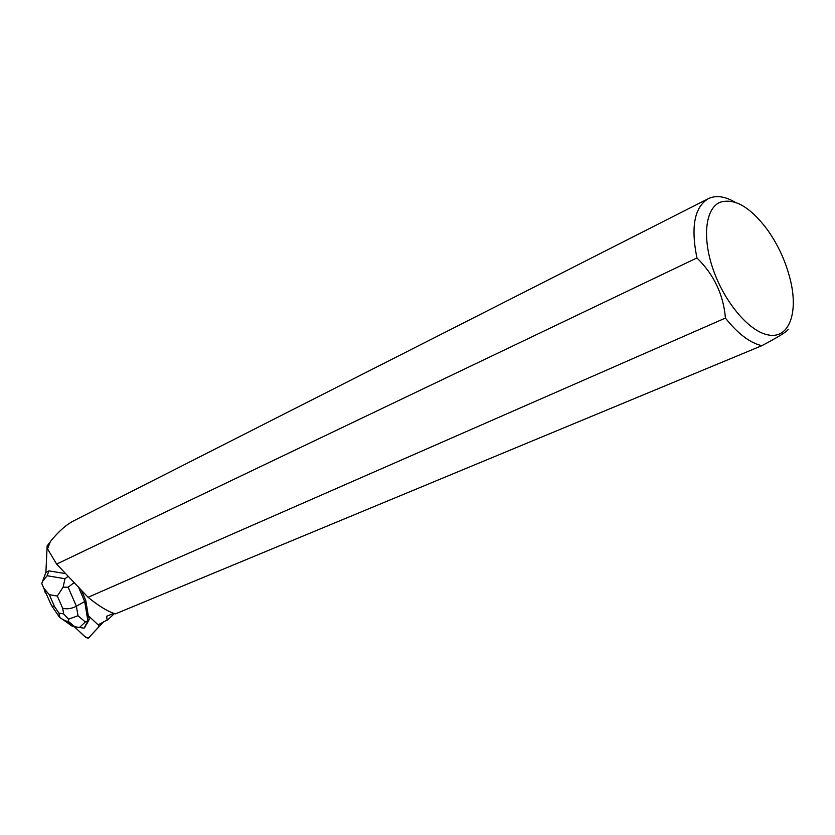 <?xml version="1.0" encoding="UTF-8"?>
<svg xmlns="http://www.w3.org/2000/svg" width="835" height="835" viewBox="0 0 835 835"><rect width="100%" height="100%" fill="white"/><g stroke="black" fill="none" stroke-linecap="round" stroke-linejoin="round"><path stroke-width="1.25" d="M103.801 621.616L88.291 638.201L98.958 626.667L98.353 624.559L98.947 626.667L90.096 636.239C87.821 642.073 79.523 630.79 74.138 626.574L85.984 637.564L88.291 638.201M46.102 593.466L44.798 591.879L44.86 590.679M105.377 621.031L98.092 624.799L88.28 615.677L85.765 600.417L81.412 590.272M113.779 613.36L106.682 616.272L107.12 620.175M65.662 573.635L48.9 570.879L45.904 572.382L47.146 545.933L50.11 542.082M85.765 600.417L84.69 601.513L87.894 620.822L89.199 619.466L86.433 624.611M708.101 198.782L73.866 520.748C66.33 524.578 58.492 531.509 50.371 541.529L47.543 548.919L56.634 564.095L88.061 597.296L725.417 318.072C737.806 333.666 749.934 342.882 761.823 345.711L115.48 613.871C108.195 611.784 99.052 606.262 88.061 597.296M114.426 613.568L107.527 620.008M788.219 329.334C787.144 331.526 778.345 336.975 761.823 345.711M735.03 202.185C724.905 196.277 716.065 195.077 708.487 198.584C694.49 206.903 690.639 226.682 696.933 257.931L56.634 564.095M47.585 548.772L47.146 545.933M725.417 318.072C723.454 294.63 713.967 274.59 696.933 257.931M719.989 202.3C705.293 208.489 701.964 237.985 713.403 270.185C724.717 302.374 748.609 330.66 767.177 334.699C788.532 340.075 798.709 313.803 790.421 280.247C785.985 262.054 778.356 245.271 767.542 229.917C750.341 206.996 734.497 197.791 719.989 202.3M68.574 619.163L68.501 621.47L65.694 620.948L61.999 618.933L59.859 617.535L58.92 613.067L63.7 613.955L68.574 619.163L78.01 615.75L76.382 606.22C71.622 608.715 67.061 609.393 62.677 608.245L57.312 596.065L63.105 587.172L68.115 587.214L76.382 606.22L84.69 601.513L78.563 587.266M63.105 587.172L64.984 578.728L68.188 576.296M89.199 619.466L88.625 615.99M78.01 615.75L85.316 621.981L79.429 627.513L84.105 628.15L85.953 625.759M48.9 570.879L47.084 575.732L42.481 581.504L41.75 583.519L43.671 588.038L49.255 594.645L54.651 606.784L51.78 605.928L50.945 604.342M65.694 620.948L73.407 626.438L70.745 625.154M84.105 628.15L87.894 620.822L85.316 621.981M73.407 626.438L79.429 627.513M59.859 617.535L58.627 615.979M103.697 621.658L98.958 626.667M47.084 575.732L64.984 578.728M74.158 582.611L68.115 587.214M54.651 606.784L58.92 613.067M63.7 613.955L62.677 608.245M57.312 596.065L49.255 594.645M74.712 626.688L68.501 621.47M107.454 620.04L105.648 620.781M46.155 571.745L42.481 581.504M43.681 588.028L51.551 605.709M51.78 605.928L59.494 617.253M72.196 626.187L61.999 618.933"/></g></svg>
